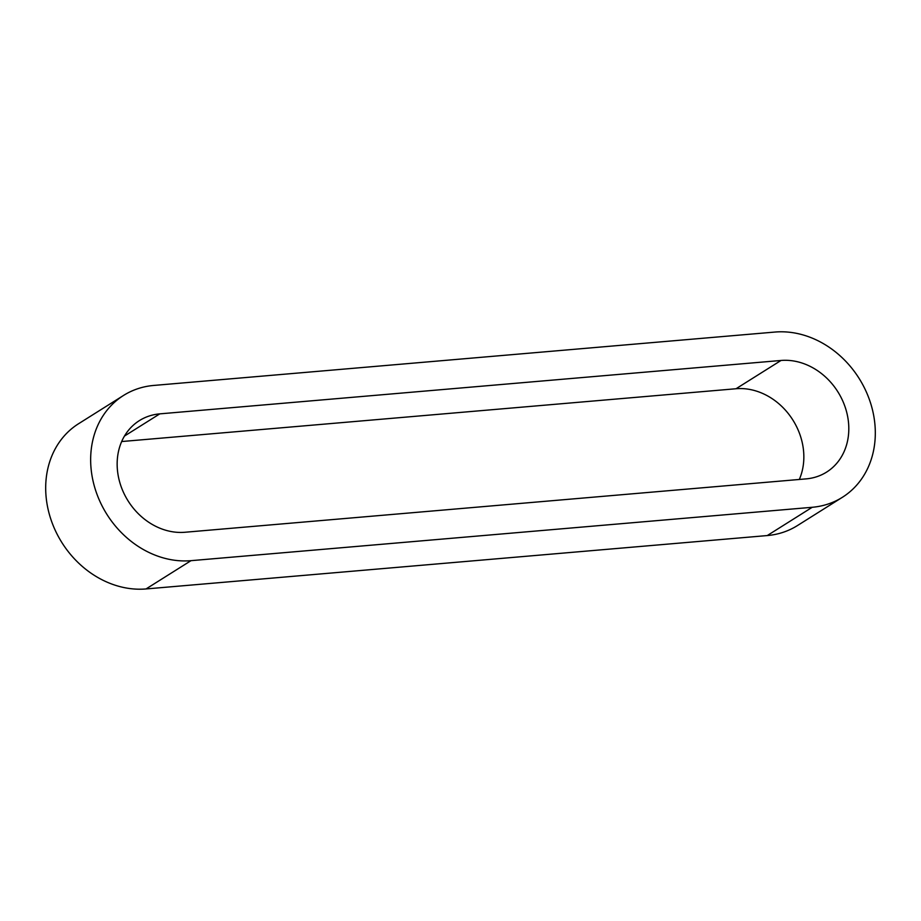 <?xml version="1.0" encoding="UTF-8"?>
<svg xmlns="http://www.w3.org/2000/svg" width="921" height="921" viewBox="0 0 921 921"><rect width="100%" height="100%" fill="white"/><g stroke="black" fill="none" stroke-linecap="round" stroke-linejoin="round"><path stroke-width="1.38" d="M774.964 332.055A91.686 77.422 -122.2 0 1 867.697 395.132A91.686 77.422 -122.2 0 1 842.393 497.294A91.686 77.422 -122.2 0 1 812.218 507.287L190.992 560.67A91.686 77.422 -122.2 0 1 98.271 497.593A91.686 77.422 -122.2 0 1 123.564 395.431A91.686 77.422 -122.2 0 1 153.749 385.439L774.964 332.055M781.008 360.468L159.794 413.863A61.949 52.313 57.8 0 0 139.393 420.609A61.949 52.313 57.8 0 0 122.297 489.638A61.949 52.313 57.8 0 0 184.96 532.257L806.174 478.874A61.949 52.313 57.8 0 0 826.574 472.116A61.949 52.313 57.8 0 0 843.659 403.087A61.949 52.313 57.8 0 0 781.008 360.468L736.04 388.743L121.676 441.539M842.393 497.294L797.436 525.569A91.686 77.422 -122.2 0 1 767.251 535.562L146.036 588.945A91.686 77.422 -122.2 0 1 53.303 525.868A91.686 77.422 -122.2 0 1 78.607 423.706L123.564 395.431M799.324 479.461A61.949 52.313 57.8 0 0 790.978 417.178A61.949 52.313 57.8 0 0 736.04 388.743M812.218 507.287L767.251 535.562M190.992 560.67L146.036 588.945M159.794 413.863L124.473 436.059"/></g></svg>

